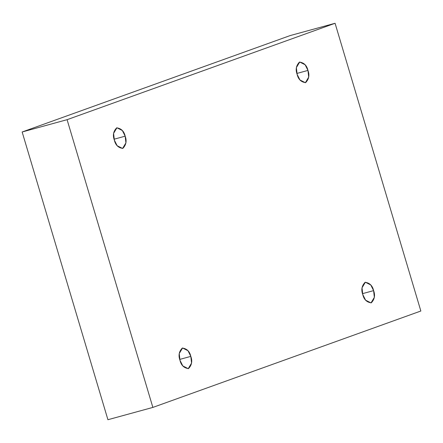<?xml version="1.0" encoding="UTF-8"?>
<svg xmlns="http://www.w3.org/2000/svg" width="443" height="443" viewBox="0 0 443 443"><rect width="100%" height="100%" fill="white"/><g stroke="black" fill="none" stroke-linecap="round" stroke-linejoin="round"><path stroke-width="0.66" d="M362.529 293.654L373.61 290.619L370.78 284.965L365.353 282.224L362.025 287.806L362.762 294.523C361.006 289.772 361.793 285.696 365.121 282.296C369.639 282.878 372.469 285.652 373.61 290.619C375.365 295.37 374.579 299.446 371.251 302.846C366.732 302.264 363.902 299.49 362.762 294.523L365.591 300.177L371.018 302.918L374.346 297.336L373.61 290.619L362.529 293.654M179.736 359.411L190.817 356.377L187.993 350.723L182.566 347.982L179.238 353.564L179.974 360.281C178.219 355.53 179.005 351.454 182.333 348.054C186.852 348.635 189.682 351.41 190.817 356.377C192.578 361.128 191.791 365.204 188.463 368.604C183.945 368.022 181.115 365.248 179.974 360.281L182.804 365.935L188.231 368.676L191.559 363.094L190.817 356.377L179.736 359.411M114.095 139.207L125.175 136.173L122.346 130.519L116.919 127.778L113.591 133.36L114.333 140.077C112.572 135.325 113.358 131.25 116.686 127.85C121.205 128.431 124.034 131.206 125.175 136.173C126.931 140.918 126.144 144.994 122.816 148.399C118.298 147.818 115.468 145.044 114.333 140.077L117.157 145.73L122.584 148.471L125.912 142.884L125.175 136.173L114.095 139.207M296.882 73.449L307.963 70.415L305.133 64.761L299.706 62.02L296.378 67.602L297.12 74.319C295.359 69.568 296.145 65.492 299.474 62.092C303.992 62.673 306.822 65.448 307.963 70.415C309.718 75.166 308.932 79.242 305.604 82.642C301.085 82.06 298.261 79.286 297.12 74.319L299.944 79.973L305.371 82.714L308.699 77.132L307.963 70.415L296.882 73.449M420.85 311.014L152.863 407.416L107.926 419.72L152.863 407.416L67.087 119.682L335.074 23.28L420.85 311.014L335.074 23.28L290.137 35.584L335.074 23.28L67.087 119.682L22.15 131.986L67.087 119.682L152.863 407.416L420.85 311.014M290.137 35.584L22.15 131.986L107.926 419.72L22.15 131.986L290.137 35.584"/></g></svg>
